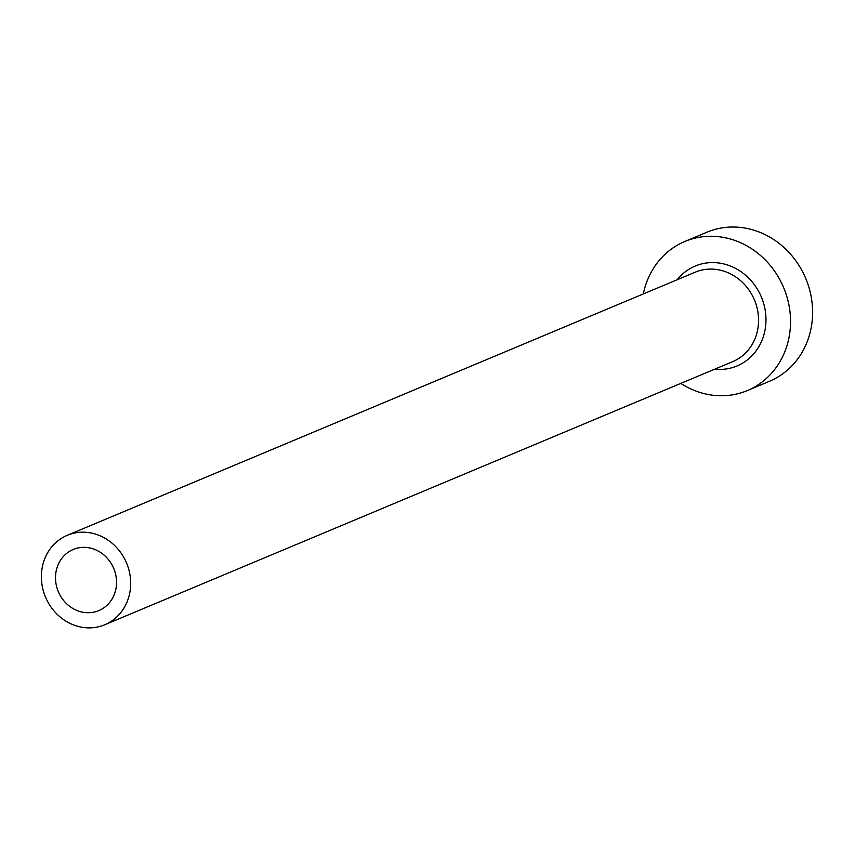 <?xml version="1.0" encoding="UTF-8"?>
<svg xmlns="http://www.w3.org/2000/svg" width="855" height="855" viewBox="0 0 855 855"><rect width="100%" height="100%" fill="white"/><g stroke="black" fill="none" stroke-linecap="round" stroke-linejoin="round"><path stroke-width="1.28" d="M56.451 585.878A33.142 30.032 -112.7 0 0 98.827 610.598A33.142 30.032 -112.7 0 0 115.596 574.197A33.142 30.032 -112.7 0 0 73.22 549.476A33.142 30.032 -112.7 0 0 56.451 585.878M129.297 571.482A48.5 43.947 -112.7 0 0 67.278 535.305A48.5 43.947 -112.7 0 0 42.75 588.593A48.5 43.947 -112.7 0 0 104.77 624.759A48.5 43.947 -112.7 0 0 129.297 571.482M680.804 383.382A80.83 73.252 -112.7 0 0 747.356 390.553A80.83 73.252 -112.7 0 0 788.235 301.762A80.83 73.252 -112.7 0 0 684.876 241.463A80.83 73.252 -112.7 0 0 643.323 293.928M747.356 390.553L769.404 381.319A80.83 73.252 -112.7 0 0 810.294 292.517A80.83 73.252 -112.7 0 0 706.925 232.218L684.876 241.463M677.224 279.724A54.154 49.077 67.3 0 1 726.675 264.719A54.154 49.077 67.3 0 1 764.434 306.464A54.154 49.077 67.3 0 1 714.716 369.178M104.77 624.759L732.649 361.665A48.5 43.947 -112.7 0 0 757.177 308.388A48.5 43.947 -112.7 0 0 695.168 272.211L67.278 535.305"/></g></svg>
